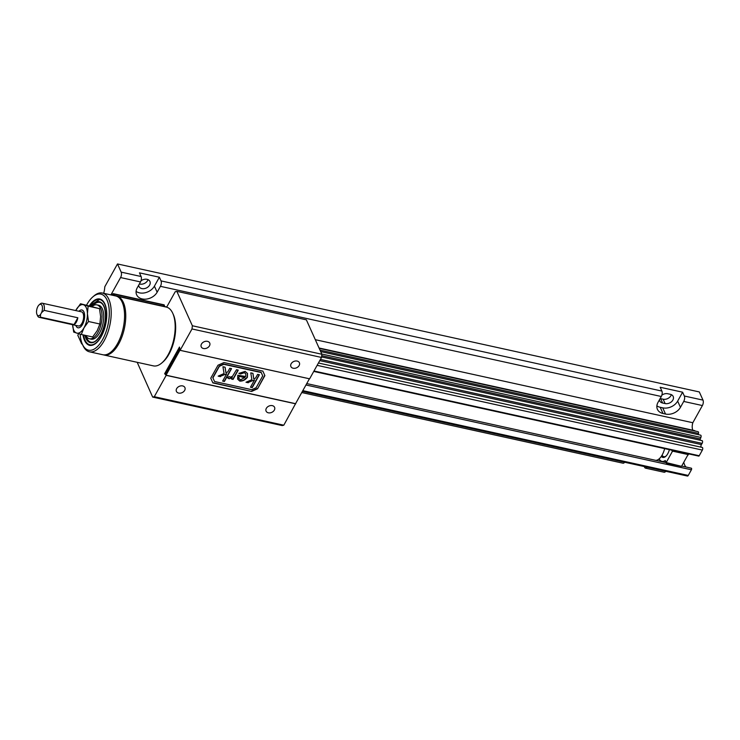 <?xml version="1.0" encoding="UTF-8"?>
<svg xmlns="http://www.w3.org/2000/svg" width="740" height="740" viewBox="0 0 740 740"><rect width="100%" height="100%" fill="white"/><g stroke="black" fill="none" stroke-linecap="round" stroke-linejoin="round"><path stroke-width="1.11" d="M661.847 395.169A6.022 4.477 -24.3 0 1 667.758 393.736L670.274 394.291A6.022 4.477 -24.3 0 1 673.178 396.455A6.022 4.477 -24.3 0 1 672.873 400.072A6.022 4.477 -24.3 0 1 665.112 403.559L662.596 403.013A6.022 4.477 -24.3 0 1 659.692 400.849A6.022 4.477 -24.3 0 1 659.414 399.859M671.337 394.651A6.022 4.477 -24.3 0 1 670.903 395.697A6.022 4.477 -24.3 0 1 663.142 399.193L660.626 398.638A6.022 4.477 -24.3 0 1 660.163 398.518M683.917 462.833A15.05 7.113 -77.6 0 0 684.62 464.924A15.05 7.113 -77.6 0 0 686.017 467.014M319.745 360.63L701.381 444.583A1.665 0.786 -77.6 0 0 701.067 446.988A1.665 0.786 -77.6 0 0 701.215 447.21M315.305 339.688L692.825 422.734A6.956 3.284 -77.6 0 0 692.76 429.931A6.956 3.284 -77.6 0 0 692.908 430.236M140.979 280.858A6.022 4.477 -24.3 0 1 149.942 281.478A6.022 4.477 -24.3 0 1 149.628 285.094A6.022 4.477 -24.3 0 1 144.05 288.674A6.022 4.477 -24.3 0 1 138.963 286.426A6.022 4.477 -24.3 0 1 138.667 285.214M139.379 283.947A6.022 4.477 155.7 0 0 147.602 280.58A6.022 4.477 155.7 0 0 148.009 279.637M691.105 468.263A0.999 0.472 102.4 0 1 691.354 468.189A0.999 0.472 102.4 0 1 691.641 468.79A0.999 0.472 102.4 0 1 691.41 469.78L688.265 475.441A1.665 0.786 102.4 0 1 687.442 476.051L302.42 391.349M702.269 447.441L318.422 363.007L702.241 447.441A1.665 0.786 102.4 0 1 702.269 447.441A1.665 0.786 102.4 0 1 702.76 448.44A1.665 0.786 102.4 0 1 702.371 450.087L699.226 455.738A0.999 0.472 -77.6 0 1 698.736 456.108L313.742 371.415M701.779 440.698A1.665 0.786 102.4 0 1 702.094 440.633A1.665 0.786 102.4 0 1 702.584 441.688A1.665 0.786 102.4 0 1 702.14 443.38L701.381 444.583M321.724 355.653L700.336 438.95A1.665 0.786 -77.6 0 0 700.114 440.198M320.67 351.574L700.632 435.166A1.665 0.786 102.4 0 1 700.91 437.433L700.336 438.95M319.218 348.346L698.061 431.688A1.665 0.786 102.4 0 1 698.495 433.4L698.245 434.639M110.954 294.909A6.956 3.284 102.4 0 1 111.009 294.742L111.777 294.909M164.354 306.48L166.731 306.998M103.674 293.308A11.572 5.467 102.4 0 0 104.581 288.933L104.83 286.695L117.493 263.949L699.309 391.941L703 400.118A3.931 1.859 102.4 0 1 702.39 405.548L692.825 422.734M680.449 407.324L683.723 401.441A3.931 1.859 -77.6 0 0 684.334 396.011L682.613 392.2L660.182 387.27L661.893 391.072A3.931 1.859 102.4 0 1 661.292 396.501L658.008 402.384A11.572 8.612 155.7 0 0 657.425 409.34A11.572 8.612 155.7 0 0 663.012 413.493L665.519 414.049A11.572 8.612 155.7 0 0 680.449 407.324L677.655 401.117L682.613 392.2M160.423 286.325L157.148 292.207A11.572 8.612 -24.3 0 1 146.418 299.089A11.572 8.612 -24.3 0 1 136.632 294.77A11.572 8.612 -24.3 0 1 137.224 287.823L140.498 281.94A3.931 1.859 -77.6 0 0 141.1 276.51L139.453 272.847L159.378 277.232L161.033 280.895A3.931 1.859 102.4 0 1 160.423 286.325L661.292 396.501M117.493 263.949L121.175 272.126A3.931 1.859 102.4 0 1 120.574 277.555L111.009 294.742M82.325 344.257L82.399 344.276A3.931 1.859 102.4 0 1 82.325 344.257A3.931 1.859 102.4 0 1 81.483 343.443L77.793 335.266L78.662 333.712M644.281 466.552L644.633 467.329A3.931 1.859 -77.6 0 0 645.474 468.143A3.931 1.859 -77.6 0 0 647.102 467.171M624.662 462.241A3.931 1.859 102.4 0 1 623.043 463.212L301.763 392.533M136.086 291.366A11.572 8.612 155.7 0 0 154.41 286.139L159.378 277.232M695.073 431.032A1.665 0.786 -77.6 0 0 694.693 430.625L319.051 347.994M656.88 405.844A11.572 8.612 155.7 0 0 660.219 407.287L662.726 407.842A11.572 8.612 155.7 0 0 677.655 401.117M665.769 471.278A3.931 1.859 102.4 0 1 664.141 472.25L645.474 468.143M78.949 311.272A9.111 4.311 102.4 0 1 81.909 310.005A9.111 4.311 102.4 0 1 83.861 311.882A9.111 4.311 102.4 0 1 83.444 322.279A9.111 4.311 102.4 0 1 77.996 327.802A9.111 4.311 102.4 0 1 76.044 325.924A9.111 4.311 102.4 0 1 75.841 325.406M39.146 317.331L78.403 325.97A7.234 3.423 -77.6 0 0 82.732 321.576A7.234 3.423 -77.6 0 0 83.056 313.335A7.234 3.423 -77.6 0 0 81.511 311.836L42.254 303.206A7.234 3.423 102.4 0 1 43.799 304.695A7.234 3.423 102.4 0 1 44.169 310.356L77.839 317.765A7.234 3.423 102.4 0 1 74.056 324.564L40.386 317.155A7.234 3.423 102.4 0 1 39.146 317.331A7.234 3.423 102.4 0 1 37.601 315.841L37 314.509A5.846 2.766 102.4 0 1 37.897 306.443A5.846 2.766 102.4 0 1 39.118 304.871A5.846 2.766 102.4 0 1 42.189 305.962A5.846 2.766 102.4 0 1 41.579 312.604L44.169 310.356M40.386 317.155L40.58 314.389A5.846 2.766 102.4 0 1 37 314.509M655.51 460.308A14.467 6.836 -77.6 0 0 664.659 448.616M39.118 304.871L40.228 303.909A7.234 3.423 102.4 0 1 42.254 303.206M40.58 314.389L41.579 312.604M77.839 317.765L74.056 324.564M291.135 363.775A4.653 3.46 155.7 0 0 290.903 366.559A4.653 3.46 155.7 0 0 294.835 368.298A4.653 3.46 155.7 0 0 299.145 365.532A4.653 3.46 155.7 0 0 299.386 362.739A4.653 3.46 155.7 0 0 295.454 361A4.653 3.46 155.7 0 0 291.135 363.775M266.326 408.341A4.653 3.46 155.7 0 0 266.095 411.135A4.653 3.46 155.7 0 0 270.026 412.874A4.653 3.46 155.7 0 0 274.337 410.108A4.653 3.46 155.7 0 0 274.577 407.315A4.653 3.46 155.7 0 0 270.646 405.575A4.653 3.46 155.7 0 0 266.326 408.341M176.666 388.62A4.653 3.46 155.7 0 0 176.425 391.414A4.653 3.46 155.7 0 0 180.357 393.153A4.653 3.46 155.7 0 0 184.676 390.387A4.653 3.46 155.7 0 0 184.908 387.594A4.653 3.46 155.7 0 0 180.976 385.855A4.653 3.46 155.7 0 0 176.666 388.62M201.474 344.045A4.653 3.46 155.7 0 0 201.234 346.838A4.653 3.46 155.7 0 0 205.174 348.577A4.653 3.46 155.7 0 0 209.485 345.811A4.653 3.46 155.7 0 0 209.725 343.018A4.653 3.46 155.7 0 0 205.785 341.279A4.653 3.46 155.7 0 0 201.474 344.045M295.556 403.679L309.413 378.788L179.894 350.298L166.037 375.189L295.556 403.679L283.808 425.195L282.18 425.574L152.662 397.084L137.196 362.313M166.639 307.165L175.223 291.736L176.851 291.357L192.363 325.757L192.002 328.958L180.116 350.316L179.478 347.06L164.631 373.728L166.186 375.337L154.29 396.705L152.662 397.084M283.808 425.195L154.29 396.705M176.851 291.357L306.369 319.846L321.872 354.257L321.521 357.448L309.625 378.815L180.116 350.316M321.521 357.448L192.002 328.958M321.872 354.257L192.363 325.757M295.704 403.837L166.186 375.337M165.51 373.922L164.631 373.728M179.755 348.503L179.894 350.298M166.037 375.189L165.261 374.385L179.57 348.66M262.857 371.11L264.883 375.615L257.566 388.759L251.591 391.451L212.898 382.941L210.761 378.186L217.976 365.236L223.942 362.554L262.857 371.11L264.883 375.615M257.566 388.759L264.754 375.328M212.778 382.654L251.591 391.451M251.471 391.164L257.437 388.482M214.535 381.498L212.796 377.641L219.271 366.013L223.665 364.034L261.091 372.266L262.719 375.883L256.142 387.704L251.748 389.684L214.535 381.498L212.926 377.918L219.392 366.3L223.794 364.321L261.22 372.553M220.446 376.632L218.161 376.124L224.054 373.543L222.934 366.735L225.108 367.216L225.922 372.729L227.735 371.933L229.788 368.243L231.546 368.631L224.405 381.47L222.648 381.082L226.718 373.756L220.317 376.346L226.718 373.756M248.289 382.756L245.995 382.247L251.887 379.666L250.777 372.858L252.951 373.339L253.755 378.852L255.578 378.057L257.631 374.366L259.389 374.755L252.248 387.594L250.481 387.205L254.56 379.888L248.159 382.469L254.56 379.888M245.125 371.388L247.521 373.478L247.419 377.252C245.31 379.953 242.775 381.239 239.816 381.118L237.669 379.185L237.79 375.236L245.782 376.531L245.791 373.95L244.404 372.673L240.593 373.987L238.881 373.386L245.125 371.388M232.277 377.65L229.123 378.769L227.596 377.872L229.021 376.54L230.122 377.169L232.462 376.364L236.495 369.713L238.252 370.102L233.072 379.407L231.49 379.056L232.147 377.372L229.123 378.769M218.55 375.957L220.317 376.346M222.768 380.85L224.405 381.47M224.276 381.183L231.296 368.575M225.025 367.188L225.922 372.729M246.383 382.081L248.159 382.469M250.61 386.974L252.248 387.594M252.118 387.307L259.139 374.699M252.858 373.312L253.755 378.852M237.614 379.046L239.686 380.841C242.646 380.961 245.181 379.666 247.289 376.965L247.456 373.33M239.057 373.21L240.593 373.987M240.463 373.709L244.283 372.396L245.726 373.811M227.467 377.594L228.993 378.492M231.611 378.834L233.072 379.407M232.943 379.13L238.003 370.046M238.872 378.538L239.039 376.235L244.838 377.511L240.528 379.824L238.807 378.399M239.039 376.235L244.968 377.798M238.715 378.159L239.159 376.521M116.3 296.111A30.09 14.217 102.4 0 1 116.911 296.222A30.09 14.217 102.4 0 1 123.34 302.429A30.09 14.217 102.4 0 1 121.971 336.746A30.09 14.217 102.4 0 1 103.979 354.996A30.09 14.217 102.4 0 1 103.387 354.839M103.979 354.996L153.393 365.875A30.09 14.217 -77.6 0 0 161.847 362.924A30.09 14.217 -77.6 0 0 172.762 313.307A30.09 14.217 -77.6 0 0 172.753 313.298A30.09 14.217 -77.6 0 0 166.324 307.091L116.911 296.222M161.847 362.924L162.948 361.971A28.703 13.561 -77.6 0 0 173.363 314.639A28.703 13.561 -77.6 0 0 173.354 314.63L172.762 313.307M112.637 294.243A1.517 0.712 102.4 0 1 112.952 293.836A1.517 0.712 102.4 0 1 113.377 293.688A1.517 0.712 102.4 0 1 113.701 294.002A1.517 0.712 102.4 0 1 113.71 294.011L114.358 295.445L163.771 306.314A3.09 1.462 -77.6 0 0 163.91 306.554M113.377 293.688L163.993 304.815A1.517 0.712 102.4 0 1 164.317 305.13A1.517 0.712 102.4 0 1 164.317 306.647M163.771 306.314L163.124 304.889L113.71 294.011L111.916 294.807M86.589 305.084A28.703 13.561 102.4 0 1 92.805 296.916L93.906 295.963A30.09 14.217 102.4 0 1 102.361 293.022L115.708 295.954A30.09 14.217 102.4 0 1 119.862 298.525A30.09 14.217 102.4 0 1 121.887 333.185A30.09 14.217 102.4 0 1 102.777 354.738L89.429 351.805A30.09 14.217 102.4 0 1 85.285 349.234A30.09 14.217 102.4 0 1 82.991 345.58L82.39 344.248A28.703 13.561 102.4 0 1 80.17 334.156M102.361 293.022A30.09 14.217 102.4 0 1 106.505 295.584A30.09 14.217 102.4 0 1 108.54 330.243A30.09 14.217 102.4 0 1 89.429 351.805M92.805 296.916A28.703 13.561 102.4 0 1 104.821 296.564A28.703 13.561 102.4 0 1 105.237 333.981A28.703 13.561 102.4 0 1 84.582 347.726A28.703 13.561 102.4 0 1 82.39 344.248M82.991 334.85A23.708 11.202 -77.6 0 0 86.34 343.277A23.708 11.202 -77.6 0 0 89.605 345.303A23.708 11.202 -77.6 0 0 104.654 328.32A23.708 11.202 -77.6 0 0 103.064 301.023A23.708 11.202 -77.6 0 0 99.789 298.997A23.708 11.202 -77.6 0 0 89.401 305.703M89.457 338.772L91.168 339.151A17.362 8.205 -77.6 0 0 99.891 332.343A17.362 8.205 -77.6 0 0 103.711 315.323A17.362 8.205 -77.6 0 0 98.633 305.232L96.922 304.861A17.362 8.205 102.4 0 1 102 314.944A17.362 8.205 102.4 0 1 98.18 331.973A17.362 8.205 102.4 0 1 89.457 338.772A17.362 8.205 102.4 0 1 85.886 335.488M92.269 306.36A17.362 8.205 102.4 0 1 96.922 304.861M81.946 310.014A9.111 4.311 102.4 0 1 84.638 316.47A9.111 4.311 102.4 0 1 83.185 323.075A9.111 4.311 102.4 0 1 80.225 327.228M72.594 324.203L73.695 332.084L81.308 334.48L84.008 327.792L88.523 321.512L87.422 313.631L88.134 306.147L80.521 303.752L75.721 310.56A14.578 6.891 102.4 0 1 76.007 310.032A14.578 6.891 102.4 0 1 83.417 304.75A14.578 6.891 102.4 0 1 87.422 313.631A14.578 6.891 102.4 0 1 84.008 327.792A14.578 6.891 102.4 0 1 76.599 333.083A14.578 6.891 102.4 0 1 72.612 324.693M80.521 303.752L99.502 308.645L100.603 316.526L99.891 324.009L97.19 330.697L92.676 336.978L81.308 334.48M88.134 306.147L99.502 308.645M99.891 324.009L88.523 321.512M91.029 342.241A20.415 9.648 102.4 0 1 85.969 335.969A20.415 9.648 102.4 0 1 85.831 335.47M92.223 306.341A20.415 9.648 102.4 0 1 99.808 302.364M659.127 458.874L659.349 459.364A15.05 7.113 102.4 0 1 659.349 459.364L659.349 459.364A15.05 7.113 102.4 0 0 660.755 461.455M671.735 450.17L672.336 451.493L666.176 462.565L665.26 460.539A14.125 6.669 102.4 0 1 659.137 458.874M665.26 460.539L665.806 461.742A15.05 7.113 102.4 0 1 664.649 462.315M673.4 450.679L687.747 453.833L688.08 454.554L672.928 451.224L673.335 450.521M666.176 462.565L681.522 466.339L666.444 463.166L665.806 461.742M661.31 456.377A10.036 4.745 -77.6 0 0 665.667 456.432A10.036 4.745 -77.6 0 0 669.385 449.652M688.08 454.554L681.522 466.339M672.928 451.224L672.336 451.493M662.069 455.156A9.111 4.311 -77.6 0 0 663.845 456.682A9.111 4.311 -77.6 0 0 666.046 456.081M688.228 454.897L688.607 453.879M688.265 475.441L302.808 390.646M691.41 469.78L305.962 384.985M313.982 370.99L699.226 455.738M702.371 450.087L317.127 365.338M320.429 359.409L702.14 443.38M321.78 354.025L700.91 437.433M320.022 350.14L698.495 433.4M702.39 405.548L683.723 401.441M140.498 281.94L120.574 277.555M161.033 280.895L661.893 391.072M703 400.118L684.334 396.011M121.175 272.126L141.1 276.51M154.41 286.139L157.148 292.207M663.142 399.193L665.112 403.559M660.626 398.638L662.596 403.013M660.219 407.287L663.012 413.493M662.726 407.842L665.519 414.049M83.528 334.97A23.153 10.943 -77.6 0 0 84.129 337.68A23.153 10.943 -77.6 0 0 99.678 338.828A23.153 10.943 -77.6 0 0 105.672 306.702A23.153 10.943 -77.6 0 0 89.938 305.824M85.738 335.451A20.415 9.648 -77.6 0 0 85.868 335.951A20.415 9.648 -77.6 0 0 90.983 342.232C93.148 342.435 95.895 342.675 100.964 334.221C105.247 325.23 106.468 316.627 104.599 308.423C103.489 304.843 101.88 302.817 99.761 302.355A20.415 9.648 -77.6 0 0 92.139 306.323M91.316 306.12A20.96 9.907 102.4 0 1 104.654 308.164A20.96 9.907 102.4 0 1 99.225 337.255A20.96 9.907 102.4 0 1 85.146 336.21A20.96 9.907 102.4 0 1 84.897 335.266M702.094 440.633L321.576 356.93M691.354 468.189L681.984 466.126M666.222 462.657L306.739 383.579M663.845 456.682L661.458 456.154M111.851 294.788L112.952 293.836M100.187 299.099L89.836 305.796M83.426 334.943L84.073 337.93C86.09 343.046 88.162 345.552 90.28 345.441"/></g></svg>
